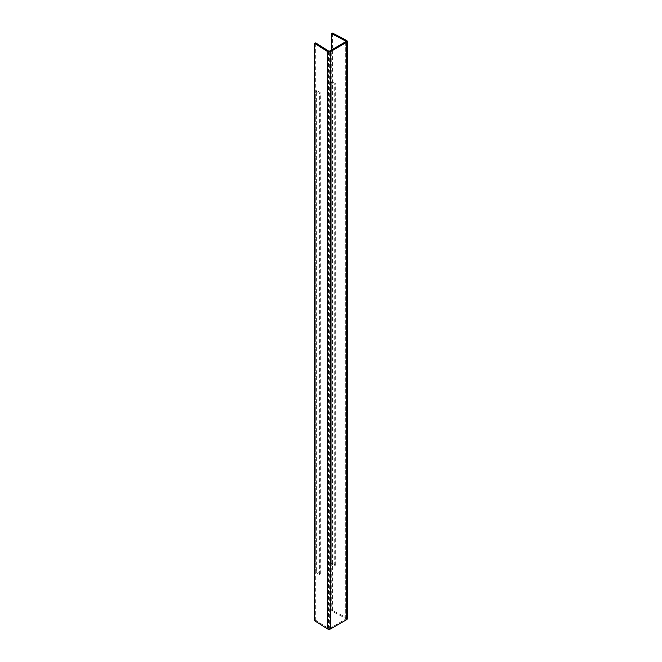 <?xml version="1.0" encoding="UTF-8"?>
<svg xmlns="http://www.w3.org/2000/svg" width="662" height="662" viewBox="0 0 662 662"><rect width="100%" height="100%" fill="white"/><g stroke="black" fill="none" stroke-linecap="round" stroke-linejoin="round"><path stroke-width="0.5" stroke-dasharray="3.31 2.48" d="M347.285 618.763A2.201 1.266 0 0 0 346.565 617.828L332.614 610.472L332.614 33.1M332.614 610.472L331.703 611.043L331.703 49.824M314.715 620.799L315.708 620.277L328.451 628.337A0.861 0.496 0 0 0 329.693 628.354L345.688 619.111A0.861 0.496 0 0 0 345.663 618.399L331.703 611.043M315.708 620.277L315.708 42.906M331.703 562.973L330.801 563.544L334.765 565.629L335.667 565.058L331.703 562.973L331.703 81.74L330.801 82.311L334.765 84.397L335.667 83.826L331.703 81.74M330.801 563.544L330.801 82.311M335.667 565.058L335.667 83.826M334.765 565.629L334.765 84.397M316.693 571.687L315.708 572.208L319.324 574.492L320.309 573.971L316.693 571.687L316.693 90.454L315.708 90.975L319.324 93.268L320.309 92.746L316.693 90.454M315.708 572.208L315.708 90.975M320.309 573.971L320.309 92.746M319.324 574.492L319.324 93.268M345.663 41.764L345.663 618.399L346.565 617.828L346.565 40.456M345.688 619.111L345.688 41.747M330.636 628.9L329.693 628.354L329.693 50.982M328.451 628.337L328.451 50.966M345.945 618.763L345.945 41.392"/><path stroke-width="0.99" d="M347.285 41.392L347.285 618.763A2.201 1.266 0 0 1 346.64 619.665L330.636 628.9A2.201 1.266 0 0 1 327.458 628.859L314.715 620.799L314.715 43.427L327.458 51.487A2.201 1.266 0 0 0 330.636 51.528L346.64 42.294A2.201 1.266 0 0 0 347.285 41.392A2.201 1.266 0 0 0 346.565 40.456L332.614 33.1L331.703 33.671L331.703 49.824M314.715 43.427L315.708 42.906L328.451 50.966A0.861 0.496 0 0 0 329.693 50.982L345.688 41.747A0.861 0.496 0 0 0 345.663 41.027L331.703 33.671M346.565 40.456L345.663 41.027L345.663 41.764M346.64 619.665L346.64 42.294M330.636 628.9L330.636 51.528L329.693 50.982M327.458 628.859L327.458 51.487"/></g></svg>
